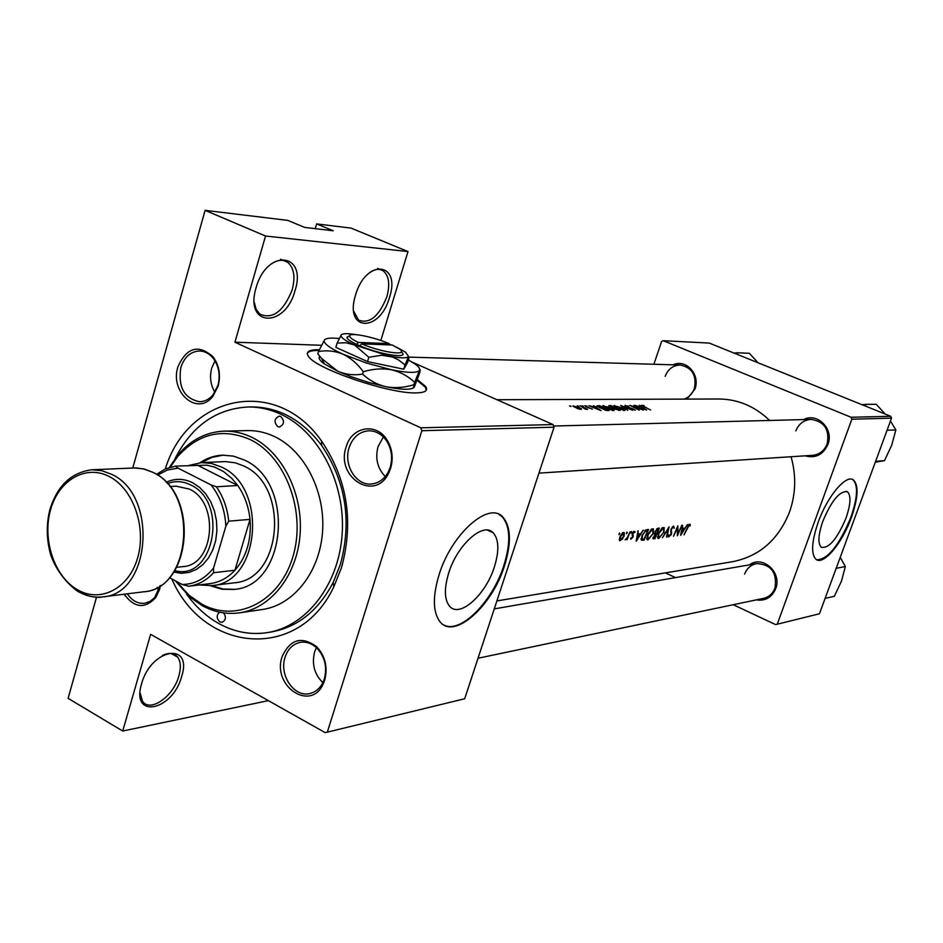 <?xml version="1.0" encoding="UTF-8"?>
<svg xmlns="http://www.w3.org/2000/svg" width="943" height="943" viewBox="0 0 943 943"><rect width="100%" height="100%" fill="white"/><g stroke="black" fill="none" stroke-linecap="round" stroke-linejoin="round"><path stroke-width="1.41" d="M355.535 295.065C365.99 258.264 401.376 262.048 389.459 297.552C379.687 333.009 343.959 331.582 355.535 295.065M353.755 311.343L358.576 320.137C369.609 324.133 379.027 316.365 386.842 296.821C390.213 284.314 388.976 275.627 383.117 270.782C379.487 268.519 375.208 268.967 370.269 272.103M256.083 287.78C266.81 248.257 307.465 252.606 295.018 290.633C285.081 328.612 244.096 326.973 256.083 287.78M254.292 302.408L256.178 309.339L259.844 314.149C272.704 319.594 283.478 311.496 292.177 289.855C295.513 277.006 294.027 267.836 287.721 262.319C282.888 259.089 277.218 259.761 270.7 264.335M141.556 683.828C151.234 648.041 193.126 641.558 181.634 676.555C172.699 710.916 130.57 719.662 141.556 683.828M140.059 692.751L142.393 700.967C149.642 713.226 173.5 696.547 178.875 675.966C181.127 667.892 180.75 661.632 177.732 657.2C174.278 652.898 169.198 652.32 162.467 655.456M319.323 349.712C308.809 349.582 305.237 351.88 308.609 356.595C316.447 369.102 389.094 393.761 415.686 392.901C425.093 392.795 428.393 390.638 425.588 386.43L417.336 379.616M426.33 390.072L425.352 387.196L417.054 380.347M846.001 518.072C850.751 504.257 851.223 495.499 847.427 491.786C839.859 490.549 831.655 500.379 822.826 521.279C818.182 534.94 817.687 543.616 821.341 547.294C828.956 548.673 837.172 538.936 846.001 518.072M851.34 517.624C858.177 497.798 858.861 485.221 853.38 479.904C846.119 474.07 827.294 496.407 818.194 522.222C811.581 541.73 810.862 554.119 816.037 559.376C823.428 565.717 842.252 543.156 851.34 517.624M816.697 559.788C827.777 559.588 839.152 545.455 850.834 517.401C857.67 497.586 858.354 485.008 852.861 479.692L852.378 479.409M494.427 566.755C499.307 550.865 498.93 539.585 493.307 532.901C483.594 521.373 457.32 544.547 448.679 573.085C444.094 588.373 444.33 599.347 449.398 606.007C459.206 618.749 485.775 595.057 494.427 566.755M504.517 565.765C511.577 542.838 511 526.595 502.796 517.023C488.922 500.863 451.379 533.927 439.037 574.853C432.554 596.542 432.849 612.148 439.933 621.661C453.996 640.309 492.128 606.208 504.517 565.765M444 625.044C460.608 634.085 492.682 601.422 503.868 565.446C510.929 542.531 510.352 526.277 502.136 516.705L498.776 514.289M160.428 585.497L159.544 589.528L155.748 597.591C144.916 609.131 134.389 608.011 124.146 594.22M127.34 593.831C131.996 600.726 137.749 603.874 144.585 603.272L149.961 601.469L154.605 597.638L160.074 585.721M177.921 366.827C186.679 347.342 198.395 343.995 213.059 356.784C219.2 365.259 220.91 375.008 218.175 386.005L212.906 396.284C197.724 416.606 169.504 392.441 177.921 366.827M217.963 385.263C220.485 375.125 218.906 366.155 213.236 358.328C209.452 353.684 204.949 351.232 199.751 350.996C190.663 351.374 184.345 356.914 180.82 367.581C177.956 387.125 184.203 398.512 199.574 401.73C204.772 401.612 209.287 399.29 213.106 394.752L217.963 385.263M346.14 446.958C351.574 426.46 376.752 422.122 387.255 440.322C392.323 448.986 393.455 458.274 390.673 468.176L388.787 472.867C375.267 502.371 335.366 477.559 346.14 446.958M390.202 467.28C392.771 458.145 391.722 449.587 387.054 441.607C382.328 434.44 376.233 430.833 368.784 430.786C359.33 431.599 352.776 437.234 349.11 447.713C343.311 464.758 355.971 485.645 371.283 484.018C378.697 483.299 384.426 479.162 388.457 471.606L390.202 467.28M282.122 656.658C290.138 639.106 301.689 635.83 316.777 646.804C325.288 656.21 327.94 667.279 324.734 679.997L323.484 683.298C311.438 712.602 271.643 686.41 282.122 656.658M324.368 678.83C327.327 667.102 324.875 656.906 317.025 648.23C311.944 643.409 306.381 641.44 300.334 642.348C292.955 643.928 287.863 648.914 285.045 657.306C278.916 675.023 294.133 697.596 309.717 693.541C315.681 692.15 320.184 688.249 323.213 681.872L324.368 678.83M383.377 436.963L378.049 446.628C375.055 458.357 377.448 468.341 385.239 476.569M215.004 360.863L211.715 368.147C209.476 376.858 210.525 384.897 214.874 392.264M316.376 647.605L314.597 651.955C311.638 664.025 314.384 674.269 322.824 682.685M749.402 564.857C762.604 554.72 782.384 572.554 775.653 588.75C771.775 597.508 765.327 601.221 756.31 599.866M478.018 658.238L763.512 598.369C768.958 597.049 772.788 593.607 774.981 588.055C777.28 572.554 771.174 564.409 756.64 563.608C750.899 564.81 746.891 568.311 744.628 574.087M803.507 419.588C817.369 412.067 834.225 429.148 827.895 444.518C823.062 454.821 815.447 458.581 805.039 455.823M538.948 473.127L812.583 455.339C819.491 454.573 824.347 450.766 827.152 443.929C829.805 429.702 824.441 421.521 811.063 419.387C803.837 419.953 798.768 423.784 795.868 430.892M673.137 364.835C685.985 358.54 700.578 374.619 694.944 389.07L686.94 399.101M684.111 399.113C688.979 397.357 692.398 393.844 694.354 388.551C696.83 375.349 692.138 367.511 680.28 365.035C673.09 365.271 668.045 369.055 665.145 376.375M165.273 468.989C187.692 395.164 276.099 375.526 321.61 441.135C347.307 479.303 353.967 521.385 341.578 567.391L333.881 586.664C298.742 661.809 203.759 653.098 171.756 578.872M186.561 594.055C195.755 606.891 206.67 616.816 219.295 623.818C234.748 632.187 250.779 635.122 267.399 632.6L271.348 631.963C297.752 627.119 318.345 610.64 333.15 582.515L340.399 564.338C352.069 520.996 345.798 481.331 321.587 445.344C302.29 420.095 279.222 407.293 252.382 406.94L248.374 406.975C216.324 408.625 191.912 425.812 175.127 458.51M496.878 600.927L732.558 561.698C759.433 556.323 778.423 539.75 789.539 511.99C795.845 493.873 796.352 475.461 791.047 456.73M690.394 525.157L689.993 524.19L688.944 524.426L684.017 534.858L689.203 525.18L689.828 526.005L690.394 525.157L688.885 524.473M680.681 535.306L687.423 524.614L684.901 528.163L682.579 528.457L682.579 525.216L680.622 535.282M677.463 535.73L681.801 525.31L678.029 533.608L677.828 525.805L673.479 536.261L677.475 528.021L677.369 535.695M674.292 528.221L673.55 526.064L671.003 529.164L670.862 534.657L669.495 536.06L669.082 534.87L668.375 535.565L668.54 537.015L671.357 534.551L671.475 529.117L673.161 527.172L673.679 527.939M666.925 537.133L669.07 526.889L662.399 537.734L668.21 529.176L666.501 536.932M664.013 532.571L664.19 527.538L662.34 527.715L658.391 533.349L657.896 538.276L658.756 538.465L663.636 532.406M654.949 538.724L659.346 528.092L657.896 528.269L655.055 531.569L654.984 534.174L653.11 538.748L654.949 538.724L652.969 537.816M653.31 533.95L653.475 528.87L651.578 529.047L647.582 534.74L647.098 539.702L647.994 539.903L652.921 533.773M644.093 540.174L648.525 529.424L646.827 529.636L642.018 535.318L641.429 540.174L644.093 540.174L641.04 538.759M636.242 541.211L643.315 530.072L640.651 533.773L638.128 534.092L638.057 530.72L636.183 541.188M635.217 531.993L633.944 531.227L632.388 533.538L632.505 537.239L630.537 538.359L630.808 539.255L633.024 537.133L632.906 533.432L635.217 531.993L633.802 531.333M631.822 532.241L631.374 531.546L630.867 533.196L631.822 532.241L631.091 531.911M627.001 539.75L630.148 531.699L627.484 537.274L625.091 539.867L626.989 538.642L626.6 539.561M627.331 532.807L626.871 532.1L626.376 533.762L627.331 532.807L626.588 532.465M624.148 536.319L624.231 532.559L622.863 532.595L619.822 536.862L619.563 540.587L622.415 539.231L623.736 536.119M619.928 533.726L619.457 533.019L618.962 534.681L619.928 533.726L619.186 533.384M769.641 420.46C754.93 406.339 737.992 399.184 718.849 398.995L496.961 399.726M644.104 405.608L641.405 405.313L650.54 410.005L642.537 405.667L644.034 405.82M639.319 405.278L641.546 406.657L639.154 406.681L634.828 405.313L646.65 410.052L639.319 405.278M625.138 405.301L626.176 406.468L633.696 409.109L634.085 409.792L631.975 409.451L635.358 410.087L626.671 406.468L626.117 405.726L628.863 406.209L624.973 405.785M632.541 410.24L620.777 405.443L627.897 410.299L622.84 406.35L632.541 410.24M611.406 407.812L602.66 405.903L605.571 407.906L613.504 410.641L614.282 410.087L611.335 408.048M609.131 410.547L599.595 405.631L596.778 406.009L605.877 410.382L609.131 410.547M587.029 406.115L584.837 405.702L585.674 406.645L592.393 409.132L586.157 406.622L585.756 406.091L586.959 406.315M583.304 406.079L581.866 405.796L583.198 406.386M587.689 409.309L580.063 405.796L585.556 409.274L587.689 409.309M571.01 406.197L569.56 405.903L570.904 406.504M579.497 407.494L572.931 406.127L578.142 408.838L581.572 409.05L579.415 407.73M578.66 406.127L577.21 405.844L578.554 406.433M593.642 405.679L595.893 407.117L588.774 405.726L601.08 410.653L593.642 405.679M620.258 410.405L610.781 405.525L608.718 405.796L615.119 409.097L620.258 410.405M622.427 407.694L613.799 405.796L616.71 407.777L624.537 410.5L625.292 409.957L622.345 407.918M643.35 410.099L634.002 405.325L640.898 408.967L629.912 405.36L639.271 410.158L632.411 406.256L643.35 410.099M268.354 700.637L122.72 731.025L68.108 698.362L96.528 597.119M132.798 467.917L205.102 210.348L287.863 220.403L304.601 227.393L333.174 230.764L316.636 223.904L315.233 228.654M325.217 732.652L464.687 698.763L325.217 732.652L150.621 634.344L122.72 731.025M819.432 613.775L775.617 624.608L819.432 613.775L891.524 418.162L851.847 419.222L851.034 417.254L890.734 416.287L709.23 343.075L663.235 340.694L661.562 341.566L653.888 364.269M851.034 417.254L663.235 340.694M775.617 624.608L733.23 604.711M675.494 577.611L665.416 572.884M777.374 623.853L851.847 419.222M890.734 416.287L891.524 418.162M327.492 731.627L421.863 430.727L420.755 427.804L234.913 342.191L265.549 236.021L205.102 210.348M420.755 427.804L553.034 424.562L412.374 362.242M321.386 345.279L234.913 342.191M316.636 223.904L351.02 228.088L408.001 251.557L380.831 340.494M464.687 698.763L554.06 427.191L421.863 430.727M553.034 424.562L554.06 427.191M157.151 587.465L158.825 590.342M318.982 350.478C312.322 350.372 308.432 351.326 307.3 353.33M265.549 236.021L408.001 251.557M581.206 409.439L581.418 408.802M573.32 406.539L573.568 405.796M580.086 408.979L573.981 406.457L578.955 407.494L580.546 408.684L579.957 409.356M585.933 409.356L586.133 408.755M599.218 409.58L594.561 407.635L596.601 407.612L599.147 409.804M599.43 406.079L607.669 409.993L600.161 407.895L597.98 406.433L599.595 405.631M603.131 406.421L603.449 405.478M612.526 410.075L603.791 406.315L610.911 407.824L613.174 409.58L612.372 410.523M609.072 406.15L609.284 405.537M618.808 409.851L614.742 408.402L615.803 408.178L618.632 410.394M614.836 407.671L609.838 406.185L611.276 405.973L614.836 407.671L614.482 408.72M614.247 406.303L614.553 405.384M623.571 409.922L614.907 406.197L621.944 407.706L624.207 409.451L623.417 410.382M644.835 409.014L640.368 407.152L642.254 407.128L644.776 409.227M689.309 525.18L688.531 524.874M637.633 533.856L639.932 534.929L637.185 539.16L637.951 535.176L639.932 534.929M633.425 531.711L634.109 532.029M632.14 534.504L633.071 534.929M632.223 535.424L633.342 535.93M619.386 540.351L620.246 540.752M620.683 539.785L620.341 536.791L623.712 533.526L623.641 536.378L620.683 539.785M622.309 532.995L623.17 533.396M647.641 530.614L644.116 539.16L642.183 539.137L642.513 535.259L645.342 531.168L647.641 530.614L645.979 529.86M641.051 538.618L642.183 539.137M644.635 530.85L645.342 531.168M646.851 539.372L647.994 539.903M648.478 538.842L647.77 538.665L648.077 534.669L652.214 529.777L652.957 529.954L652.827 534.021L648.478 538.842M651.212 529.318L652.214 529.777M654.972 537.734L653.758 537.722L653.888 536.426L656.481 534.363L654.972 537.734M654.69 533.738L656.151 534.41M654.654 533.526L656.481 534.363M656.929 533.266L655.515 533.231L655.538 531.51L658.473 529.271L656.929 533.266M656.741 528.87L657.778 529.353M657.059 528.622L658.473 529.271M657.66 537.958L658.756 538.465M659.251 537.416L658.568 537.251L658.874 533.29L662.964 528.445L663.672 528.61L663.53 532.642L659.251 537.416M661.962 527.986L662.964 528.445M672.394 526.819L673.161 527.172M670.933 532.63L671.77 533.007M668.387 535.541L669.141 535.895M681.589 533.325L682.402 529.495L684.217 529.271L681.152 533.125M682.119 528.304L684.217 529.271M219.542 612.16C216.312 615.308 216.43 618.549 219.872 621.897L222.053 622.309C225.896 620.294 226.403 617.146 223.585 612.867M277.761 426.613L279.399 426.979C284.338 424.468 284.786 420.979 280.755 416.511L279.152 416.146C274.201 418.633 273.729 422.11 277.761 426.613M210.383 585.756L222.018 589.257L233.911 589.422C286.872 586.369 295.383 481.602 243.907 459.842L233.381 456.117L222.595 455.151C214.521 455.516 207 458.027 200.01 462.707M211.833 585.603L223.078 589.033L234.595 589.328M176.424 581.395L189.272 595.422L201.59 603.991C236.033 623.323 279.34 602.235 292.743 557.242C306.675 512.52 285.977 456.447 249.907 439.426C222.371 427.768 198.254 433.532 177.579 456.707L170.223 467.209M169.363 467.457L177.826 455.068C190.663 439.898 206.14 431.918 224.257 431.128C233.675 430.939 242.881 433.002 251.875 437.34C282.193 451.897 303.174 493.495 300.098 534.28C297.198 575.112 270.924 608.447 239.569 612.82C226.756 614.565 214.367 612.219 202.403 605.771L189.791 597.002L175.339 580.817M239.569 612.82L262.46 609.484C293.556 605.147 319.618 572.295 322.518 532.111C325.583 491.963 304.825 451.025 274.767 436.692C265.843 432.424 256.72 430.397 247.384 430.586L224.257 431.128M267.399 632.6C306.31 626.553 338.82 584.908 342.144 534.186C345.68 483.511 319.182 432.212 281.356 414.484C270.594 409.415 259.608 406.904 248.374 406.975M188.6 465.512L201.602 462.6L225.424 461.587L235.267 462.813L243.494 465.889C289.972 485.633 282.134 580.204 234.229 582.809L211.963 585.591L198.997 584.966M223.279 455.127L211.986 457.343L201.46 462.612M737.756 354.58L736.848 352.753L734.208 353.154M736.848 352.753L749.355 353.295L758.078 362.772M836.182 568.323L845.352 566.543L841.474 581.112L834.355 596.306L825.101 598.381M840.225 557.36L845.352 566.543M865.98 406.303L864.943 404.37L876.188 404.264L885.206 414.048M887.057 430.267L895.85 429.914L891.724 445.214L884.487 460.656L875.293 462.2M890.463 421.014L895.85 429.914M864.943 404.37L862.197 404.771M875.611 461.339L884.487 460.656M188.683 586.24L182.058 584.46C194.376 584.436 204.89 578.943 213.589 567.981L213.589 572.731C206.399 580.499 198.101 585.002 188.683 586.24L210.206 583.587C219.554 582.35 227.805 577.894 234.937 570.232L250.013 519.381C248.657 506.58 244.579 495.287 237.777 485.504L231.837 478.372L223.644 471.618L214.639 467.103L206.788 465.17L175.598 466.101L178.003 468.129L167.394 470.003L157.575 475.06M201.602 462.6L211.527 463.473L221.228 466.938C268.095 487.001 260.244 583.01 211.963 585.591M213.589 572.731L234.937 570.232C246.536 556.818 251.557 539.867 250.013 519.381L228.748 521.161L225.848 526.253C225.071 510.139 220.132 496.336 210.996 484.879L216.395 486.788L237.777 485.504L197.299 465.123M210.996 484.879L178.003 468.129M169.445 577.623L182.058 584.46M213.589 567.981L225.848 526.253M216.395 486.788C223.255 496.725 227.369 508.183 228.748 521.161M156.444 474.329L165.614 468.848L175.598 466.101M174.726 570.621C213.978 581.678 229.066 502.041 190.545 484.902C182.801 481.083 175.08 480.647 167.394 483.594M166.192 482.309C174.856 478.231 183.661 478.372 192.608 482.733L199.621 487.425L205.763 493.896L210.772 501.853L214.403 510.929L216.477 520.725L216.914 530.768L215.688 540.61L212.847 549.793L208.533 557.879L202.957 564.539L196.368 569.442L189.095 572.401L181.433 573.285L173.76 572.083M169.881 486.541L176.117 486.175L189.343 489.075C219.766 502.478 214.391 565.305 182.895 566.613L176.695 567.297M389.494 344.914L389.117 343.617L358.387 342.427L356.525 344.348L359.802 345.786C380.736 354.933 410.618 359.224 401.305 351.928M389.117 343.617C373.416 336.863 349.688 332.136 349.594 335.838C349.452 337.358 352.376 339.551 358.387 342.427M349.464 335.908L347 337.181C346.835 338.843 350.03 341.225 356.572 344.348M355.829 334.635C347.649 333.303 342.792 333.374 341.26 334.859L337.134 343.087L345.916 342.757L354.485 344.938L368.831 357.267L381.632 355.24L392.571 357.043L398.641 360.026L405.066 364.917L403.745 369.184L407.565 362.584L408.861 358.399L408.567 356.501L405.525 352.163L396.862 347.366M368.831 357.267L367.522 361.582L403.745 369.184M405.066 364.917L408.567 356.501C406.916 358.481 400.28 358.281 388.646 355.912L354.485 344.938C345.338 340.777 340.847 337.594 341.001 335.378L340.812 335.484M337.134 343.087L335.849 347.378L367.522 361.582M339.185 338.525C331.158 337.665 326.278 338.077 324.581 339.798L324.168 340.564C323.85 343.724 330.133 348.262 343.004 354.191L366.473 363.067L391.463 369.75C407.942 373.039 417.289 373.216 419.494 370.293C420.224 368.784 418.775 366.721 415.156 364.081L408.378 359.955M413.965 384.697C404.677 387.632 395.423 388.339 386.217 386.795C377.283 384.685 369.42 380.453 362.607 374.123C354.073 375.526 345.822 374.583 337.853 371.283L321.539 358.411L317.826 353.837L318.522 351.515C326.832 350.053 335.001 350.937 343.004 354.191C350.855 358.057 357.621 363.915 363.326 371.766C372.85 368.831 382.233 368.159 391.463 369.75C400.386 371.931 408.13 376.151 414.684 382.386L413.965 384.697C413.376 387.691 413.482 388.457 414.307 386.984L419.753 372.756C420.366 369.762 420.283 368.937 419.494 370.293L414.684 382.386M363.326 371.766L362.607 374.123M324.581 339.798L318.522 351.515M319.559 356.572C318.215 358.257 319.842 360.733 324.463 363.998L337.853 371.283L350.619 376.516L368.56 382.422L386.217 386.795C401.058 389.707 410.205 390.025 413.647 387.738M391.392 344.985L389.27 344.136M361.617 343.853L392.3 345.02L398.924 348.686C410.641 356.371 382.292 352.835 361.617 343.853L359.802 345.786M597.497 406.669L597.838 405.643M614.211 408.531L614.506 407.671M641.063 539.42L642.996 540.315M645.601 530.049L647.004 530.697M652.945 538.429L653.9 538.866M670.65 531.298L671.522 531.699M153.497 472.632C199.256 493.625 192.207 588.326 143.737 591.803C191.37 589.399 198.997 492.6 152.731 472.302L144.515 469.131L136.098 467.881L91.895 469.767L101.856 470.687L111.58 474.294C158.459 495.158 150.833 594.514 102.61 596.884C94.441 597.827 86.508 596.165 78.835 591.898M77.797 589.941C100.76 603.19 129.108 588.432 137.702 557.608C146.648 526.984 133.069 488.592 109.341 476.58C85.719 464.109 58.36 480.317 50.415 510.34C42.129 540.186 54.706 577.14 77.797 589.941M171.19 653.499L177.732 657.2M280.566 259.254L287.721 262.319M377.542 268.437L383.117 270.782M425.352 387.196L425.588 386.43M846.307 491.303L847.427 491.786M487.519 530.119L493.307 532.901M502.136 516.705L502.796 517.023M213.236 358.328L213.059 356.784M387.054 441.607L387.255 440.322M317.025 648.23L316.777 646.804M321.587 445.344L321.61 441.135M333.15 582.515L333.881 586.664M323.213 681.872L323.484 683.298M388.457 471.606L388.787 472.867M213.106 394.752L212.906 396.284M155.913 595.964L155.748 597.591M613.044 409.957L612.832 410.606M624.077 409.828L623.865 410.453M634.226 532.041L633.448 531.675M620.176 539.655L619.233 539.207M623.417 533.396L622.392 532.925M642.077 539.054L641.063 538.594M647.77 538.665L646.674 538.158M652.58 529.789L651.342 529.212M653.758 537.722L653.063 537.404M658.568 537.251L657.483 536.744M663.318 528.445L662.092 527.891M673.29 527.172L672.43 526.783M669.224 535.989L668.363 535.6M189.272 595.422L189.791 597.002M177.579 456.707L177.826 455.068M811.063 419.387L553.6 426.024M494.262 608.883L756.64 563.608M409.05 357.114L680.28 365.035M143.737 591.803L102.61 596.884C96.434 598.31 88.182 596.506 77.892 591.473C58.383 577.222 50.804 557.278 49.578 550.512C46.455 536.779 46.525 523.271 49.802 509.974C57.063 485.916 71.09 472.514 91.895 469.767M152.849 472.302L143.242 468.801L133.293 467.905M349.594 335.838L347 337.181M324.463 363.998L321.539 358.411"/></g></svg>
